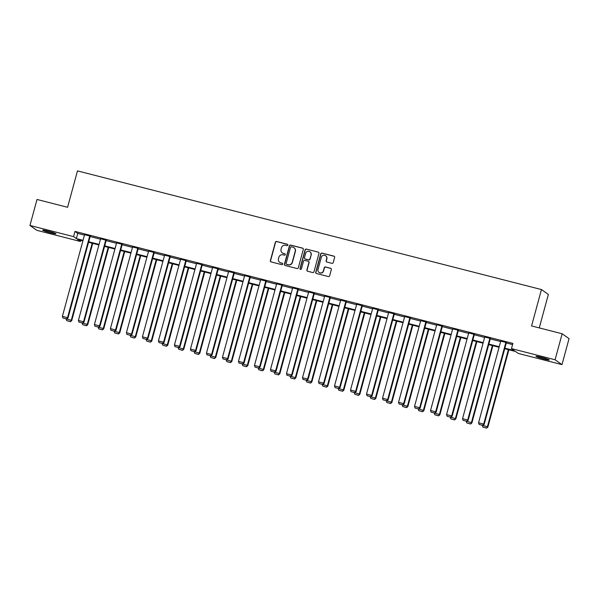 <?xml version="1.0" encoding="UTF-8"?>
<svg xmlns="http://www.w3.org/2000/svg" width="599" height="599" viewBox="0 0 599 599"><rect width="100%" height="100%" fill="white"/><g stroke="black" fill="none" stroke-linecap="round" stroke-linejoin="round"><path stroke-width="0.9" d="M287.857 245.126A0.741 0.726 -54.8 0 0 287.348 244.227L276.648 241.494A1.063 1.033 -54.8 0 0 275.368 242.258L270.374 260.632A1.063 1.033 -54.8 0 0 271.1 261.905L281.8 264.646A0.741 0.726 -54.8 0 0 282.428 263.32A0.741 0.726 -54.8 0 0 282.189 263.216L280.804 262.864A3.392 3.317 -54.8 0 1 278.468 258.768L278.887 257.241A3.392 3.317 -54.8 0 1 282.998 254.8L284.383 255.152A0.741 0.726 -54.8 0 0 285.004 253.834A0.741 0.726 -54.8 0 0 284.772 253.721L283.387 253.37A3.392 3.317 -54.8 0 1 281.051 249.281L281.463 247.746A3.392 3.317 -54.8 0 1 285.573 245.305L286.958 245.657A0.741 0.726 -54.8 0 0 287.857 245.126M287.67 244.414A0.741 0.726 -54.8 0 0 287.535 244.362L276.835 241.629A1.063 1.033 -54.8 0 0 275.547 242.385L270.561 260.76A1.063 1.033 -54.8 0 0 270.868 261.815M282.511 263.395A0.741 0.726 -54.8 0 0 282.376 263.35L280.804 262.864M285.094 253.901A0.741 0.726 -54.8 0 0 284.959 253.856L283.387 253.37M543.825 358.966A6.918 0.509 15.2 0 1 535.955 356.308A6.918 0.509 15.2 0 1 541.436 357.281A6.918 0.509 15.2 0 1 549.305 359.939A6.918 0.509 15.2 0 1 543.825 358.966M50.503 232.809A6.918 0.509 15.2 0 1 42.634 230.151A6.918 0.509 15.2 0 1 48.115 231.124A6.918 0.509 15.2 0 1 55.977 233.782A6.918 0.509 15.2 0 1 50.503 232.809M331.951 263.335A1.063 1.033 -54.8 0 0 333.231 262.572L334.631 257.413A1.063 1.033 -54.8 0 0 333.905 256.132L322.022 253.1A1.063 1.033 -54.8 0 0 320.735 253.864L315.74 272.231A1.063 1.033 -54.8 0 0 316.474 273.511L328.357 276.551A1.063 1.033 -54.8 0 0 329.645 275.787L331.337 269.557A1.063 1.033 -54.8 0 0 330.603 268.285L325.519 266.982A1.063 1.033 -54.8 0 0 324.231 267.746L323.393 270.83A2.838 2.77 -54.8 0 1 319.065 272.463A2.838 2.77 -54.8 0 1 318.009 269.453L321.296 257.36A2.838 2.77 -54.8 0 1 325.624 255.728A2.838 2.77 -54.8 0 1 326.68 258.738L326.133 260.752A1.063 1.033 -54.8 0 0 326.867 262.033L331.951 263.335M80.783 240.311L80.461 241.487L36.853 230.33L29.95 225.464L37.011 199.467L67.59 207.291L77.481 170.895L541.459 289.549L531.568 325.938L562.147 333.763L555.078 359.759L561.989 364.626L518.382 353.47L515.582 351.501L504.725 348.723M29.95 225.464L73.557 236.62L76.358 238.589L83.059 240.304M504.875 348.176L514.271 350.58L511.471 348.603L512.886 343.407L74.972 231.416L73.557 236.62M511.471 348.603L555.078 359.759M303.311 249.401A1.063 1.033 -54.8 0 0 302.585 248.128L290.695 245.088A1.063 1.033 -54.8 0 0 289.414 245.852L284.42 264.219A1.063 1.033 -54.8 0 0 285.154 265.499L297.037 268.539A1.063 1.033 -54.8 0 0 298.317 267.775L303.311 249.401M306.359 249.094L318.241 252.134A1.063 1.033 -54.8 0 1 318.975 253.407L313.981 271.781A1.063 1.033 -54.8 0 1 312.7 272.545L307.609 271.242A1.063 1.033 -54.8 0 1 306.883 269.969L308.904 262.512A1.063 1.033 -54.8 0 0 308.178 261.239L304.801 260.37A1.063 1.033 -54.8 0 0 303.521 261.134L301.409 268.891A0.741 0.726 -54.8 0 1 300.279 269.318A0.741 0.726 -54.8 0 1 300.002 268.532L305.078 249.858A1.063 1.033 -54.8 0 1 306.359 249.094L318.241 252.134M539.265 327.908L548.362 294.416L541.459 289.549M74.972 231.416L77.773 233.393L84.466 235.1M90.12 236.545L100.475 239.196M106.128 240.641L116.483 243.291M122.129 244.736L132.491 247.387M138.137 248.832L148.492 251.475M154.145 252.92L164.5 255.571M170.153 257.016L180.509 259.667M186.154 261.112L196.517 263.755M202.162 265.2L212.518 267.85M218.171 269.295L228.526 271.946M234.179 273.391L244.534 276.034M250.18 277.479L260.535 280.13M266.188 281.575L276.543 284.226M282.196 285.671L292.552 288.314M298.205 289.759L308.56 292.409M314.205 293.854L324.561 296.505M330.214 297.95L340.569 300.593M346.222 302.038L356.577 304.689M362.23 306.134L372.585 308.784M378.231 310.23L388.586 312.873M394.239 314.318L404.595 316.968M410.248 318.413L420.603 321.064M426.256 322.509L436.611 325.16M442.257 326.605L452.612 329.248M458.265 330.693L468.62 333.344M474.273 334.789L484.628 337.439M490.274 338.884L500.637 341.527M506.282 342.972L512.564 344.582M90.232 236.141L84.579 234.688M106.24 240.229L100.587 238.784M122.241 244.325L116.595 242.88M138.249 248.42L132.604 246.968M154.257 252.508L148.604 251.063M170.266 256.604L164.613 255.159M186.267 260.7L180.621 259.247M202.275 264.788L196.629 263.343M218.283 268.884L212.63 267.439M234.291 272.979L228.638 271.527M250.292 277.067L244.647 275.622M266.3 281.163L260.647 279.718M282.309 285.259L276.656 283.806M298.309 289.347L292.664 287.902M314.318 293.443L308.672 291.998M330.326 297.538L324.673 296.086M346.334 301.626L340.681 300.181M362.335 305.722L356.69 304.277M378.343 309.818L372.698 308.373M394.352 313.913L388.699 312.461M410.36 318.002L404.707 316.557M426.361 322.097L420.715 320.652M442.369 326.193L436.723 324.74M458.377 330.281L452.724 328.836M474.386 334.377L468.732 332.932M490.386 338.472L484.741 337.02M506.395 342.561L500.749 341.116M562.147 333.763L569.05 338.63L561.989 364.626M82.909 240.85L77.66 239.51L80.461 241.487M499.072 347.278L488.717 344.627M483.064 343.182L472.708 340.539M467.063 339.094L456.7 336.443M451.054 334.998L440.699 332.348M435.046 330.903L424.691 328.252M419.038 326.814L408.683 324.164M403.037 322.719L392.674 320.068M387.029 318.623L376.674 315.973M371.021 314.527L360.665 311.884M355.012 310.439L344.657 307.789M339.012 306.344L328.649 303.693M323.003 302.248L312.648 299.605M306.995 298.16L296.64 295.509M290.987 294.064L280.632 291.413M274.986 289.968L264.631 287.325M258.978 285.88L248.622 283.23M242.969 281.785L232.614 279.134M226.961 277.689L216.606 275.046M210.96 273.601L200.605 270.95M194.952 269.505L184.597 266.854M178.944 265.409L168.589 262.766M162.935 261.321L152.58 258.671M146.935 257.226L136.579 254.575M130.926 253.13L120.571 250.479M114.918 249.042L104.563 246.391M98.91 244.946L88.555 242.296M88.704 241.749L99.06 244.399M104.713 245.845L115.068 248.488M120.721 249.933L131.076 252.583M136.722 254.028L147.084 256.679M152.73 258.124L163.085 260.767M168.738 262.212L179.094 264.863M184.747 266.308L195.102 268.958M200.747 270.404L211.11 273.047M216.756 274.492L227.111 277.142M232.764 278.587L243.119 281.238M248.772 282.683L259.127 285.326M264.773 286.771L275.136 289.422M280.781 290.867L291.136 293.517M296.79 294.963L307.145 297.606M312.798 299.051L323.153 301.701M328.799 303.146L339.161 305.797M344.807 307.242L355.162 309.893M360.815 311.33L371.17 313.981M376.823 315.426L387.179 318.076M392.824 319.522L403.187 322.172M408.832 323.617L419.188 326.26M424.841 327.705L435.196 330.356M440.849 331.801L451.204 334.452M456.85 335.897L467.205 338.54M472.858 339.985L483.213 342.635M488.866 344.081L499.222 346.731M77.773 233.393L76.358 238.589M282.316 252.875L282.503 253.01A3.392 3.317 -54.8 0 0 283.574 253.497M279.74 262.369L279.928 262.497A3.392 3.317 -54.8 0 0 280.991 262.991M303.004 248.353A1.063 1.033 -54.8 0 0 302.772 248.256L290.882 245.216A1.063 1.033 -54.8 0 0 289.602 245.979L284.607 264.354A1.063 1.033 -54.8 0 0 284.914 265.409M291.421 246.803A0.741 0.726 -54.8 0 0 290.515 247.335L286.135 263.463A0.741 0.726 -54.8 0 0 286.651 264.354L288.112 264.728A3.392 3.317 -54.8 0 0 292.222 262.287L295.217 251.266A3.392 3.317 -54.8 0 0 292.881 247.17L291.421 246.803M286.412 264.249L286.599 264.376A0.741 0.726 -54.8 0 0 286.831 264.488L286.651 264.354M293.944 247.664L294.131 247.799A3.392 3.317 -54.8 0 1 295.397 251.393L292.402 262.414A3.392 3.317 -54.8 0 1 288.299 264.863L286.831 264.488M308.507 261.389L308.695 261.523A1.063 1.033 -54.8 0 1 309.091 262.647L307.07 270.097A1.063 1.033 -54.8 0 0 307.377 271.152M306.546 249.221A1.063 1.033 -54.8 0 0 305.258 249.985L300.189 268.666A0.741 0.726 -54.8 0 0 300.376 269.378M311.008 254.785A2.838 2.77 -54.8 0 0 309.945 251.775A2.838 2.77 -54.8 0 0 305.617 253.407L304.457 257.667A1.063 1.033 -54.8 0 0 305.191 258.948L308.567 259.809A1.063 1.033 -54.8 0 0 309.848 259.045L311.195 254.912A2.838 2.77 -54.8 0 0 310.132 251.909L309.945 251.775M304.854 258.79L305.041 258.925A1.063 1.033 -54.8 0 0 305.378 259.075L305.191 258.948M311.195 254.912L310.035 259.172A1.063 1.033 -54.8 0 1 308.747 259.936L305.378 259.075M325.624 255.728L325.811 255.863A2.838 2.77 -54.8 0 1 326.867 258.865L326.32 260.887A1.063 1.033 -54.8 0 0 326.627 261.935M319.065 272.463L319.252 272.59A2.838 2.77 -54.8 0 0 323.58 270.965L323.393 270.83M331.03 268.509A1.063 1.033 -54.8 0 0 330.79 268.412L325.706 267.117A1.063 1.033 -54.8 0 0 324.418 267.873L323.58 270.965M334.324 256.365A1.063 1.033 -54.8 0 0 334.092 256.267L322.21 253.227A1.063 1.033 -54.8 0 0 320.922 253.991L315.928 272.365A1.063 1.033 -54.8 0 0 316.235 273.414M92.194 243.224L71.259 320.293L66.145 318.908M70.263 321.551L66.669 320.63L70.45 321.678L71.259 320.293L71.723 320.622L92.718 243.359M66.13 318.982L66.669 320.63M70.45 321.678L71.723 320.622M89.768 235.811L67.522 317.665L67.994 317.994L90.284 235.946M84.631 234.494L62.393 316.354L67.522 317.665L66.526 318.915L62.932 318.002L66.526 318.915M67.994 317.994L66.714 319.05M62.932 318.002L62.393 316.354M108.202 247.32L87.267 324.388L82.153 322.996M86.263 325.639L82.677 324.725L86.451 325.774L87.267 324.388L87.731 324.718L108.718 247.454M82.13 323.078L82.677 324.725M86.451 325.774L87.731 324.718M124.21 251.415L103.268 328.484L98.161 327.091M102.272 329.735L98.678 328.821L102.459 329.869L103.268 328.484L103.739 328.814L124.727 251.55M98.139 327.174L98.678 328.821M102.459 329.869L103.739 328.814M105.768 239.899L83.531 321.76L83.995 322.09L106.293 240.034M100.639 238.589L78.402 320.443L83.531 321.76L82.535 323.011L78.941 322.09L82.535 323.011M83.995 322.09L82.722 323.146M78.941 322.09L78.402 320.443M121.777 243.995L99.539 325.849L100.003 326.178L122.293 244.13M116.648 242.685L94.41 324.538L99.539 325.849L98.543 327.106L94.949 326.185L98.543 327.106M100.003 326.178L98.73 327.234M94.949 326.185L94.41 324.538M140.218 255.503L119.276 332.572L114.169 331.187M118.28 333.83L114.686 332.909L118.467 333.957L119.276 332.572L119.74 332.902L140.735 255.638M114.147 331.262L114.686 332.909M118.467 333.957L119.74 332.902M156.219 259.599L135.284 336.668L130.17 335.275M134.288 337.926L130.694 337.005L134.476 338.053L135.284 336.668L135.748 336.997L156.743 259.734M130.155 335.358L130.694 337.005M134.476 338.053L135.748 336.997M172.227 263.695L151.285 340.764L146.178 339.371M150.289 342.014L146.703 341.101L150.476 342.149L151.285 340.764L151.757 341.093L172.744 263.83M146.156 339.453L146.703 341.101M150.476 342.149L151.757 341.093M137.785 248.091L115.54 329.944L116.011 330.274L138.302 248.226M132.656 246.773L110.411 328.634L115.54 329.944L114.544 331.195L110.957 330.281L114.544 331.195M116.011 330.274L114.731 331.329M110.957 330.281L110.411 328.634M153.786 252.179L131.548 334.04L132.02 334.369L154.31 252.314M148.657 250.869L126.419 332.73L131.548 334.04L130.552 335.29L126.958 334.377L130.552 335.29M132.02 334.369L130.739 335.425M126.958 334.377L126.419 332.73M169.794 256.275L147.556 338.128L148.02 338.457L170.318 256.409M164.665 254.964L142.427 336.818L147.556 338.128L146.56 339.386L142.966 338.465L146.56 339.386M148.02 338.457L146.748 339.513M142.966 338.465L142.427 336.818M188.236 267.783L167.293 344.852L162.187 343.467M166.297 346.11L162.703 345.189L166.485 346.237L167.293 344.852L167.765 345.181L188.752 267.918M162.164 343.541L162.703 345.189M166.485 346.237L167.765 345.181M185.802 260.37L163.564 342.224L164.029 342.553L186.319 260.505M180.673 259.053L158.435 340.913L163.564 342.224L162.569 343.482L158.975 342.561L162.569 343.482M164.029 342.553L162.748 343.609M158.975 342.561L158.435 340.913M204.244 271.879L183.301 348.947L178.195 347.555M182.306 350.205L178.712 349.284L182.493 350.333L183.301 348.947L183.766 349.277L204.761 272.013M178.173 347.637L178.712 349.284M182.493 350.333L183.766 349.277M201.811 264.459L179.565 346.319L180.037 346.649L202.327 264.593M196.682 263.148L174.436 345.009L179.565 346.319L178.569 347.57L174.983 346.656L178.569 347.57M180.037 346.649L178.757 347.705M174.983 346.656L174.436 345.009M220.245 275.974L199.31 353.043L194.196 351.65M198.314 354.294L194.72 353.38L198.501 354.428L199.31 353.043L199.774 353.373L220.769 276.109M194.181 351.733L194.72 353.38M198.501 354.428L199.774 353.373M217.811 268.554L195.573 350.408L196.045 350.737L218.336 268.689M212.682 267.244L190.445 349.097L195.573 350.408L194.578 351.665L190.984 350.744L194.578 351.665M196.045 350.737L194.765 351.793M190.984 350.744L190.445 349.097M236.253 280.07L215.311 357.139L210.204 355.746M214.315 358.389L210.728 357.468L214.502 358.524L215.311 357.139L215.782 357.461L236.77 280.197M210.182 355.821L210.728 357.468M214.502 358.524L215.782 357.461M233.82 272.65L211.582 354.503L212.046 354.833L234.344 272.785M228.691 271.34L206.453 353.193L211.582 354.503L210.586 355.761L206.992 354.84L210.586 355.761M212.046 354.833L210.773 355.888M206.992 354.84L206.453 353.193M252.261 284.158L231.319 361.227L226.212 359.842M230.323 362.485L226.729 361.564L230.51 362.612L231.319 361.227L231.791 361.556L252.778 284.293M226.19 359.917L226.729 361.564M230.51 362.612L231.791 361.556M249.828 276.738L227.59 358.599L228.054 358.928L250.345 276.88M244.699 275.428L222.461 357.289L227.59 358.599L226.594 359.849L223 358.936L226.594 359.849M228.054 358.928L226.774 359.984M223 358.936L222.461 357.289M268.262 288.254L247.327 365.323L242.221 363.93M246.331 366.573L242.737 365.66L246.518 366.708L247.327 365.323L247.791 365.652L268.786 288.389M242.198 364.012L242.737 365.66M246.518 366.708L247.791 365.652M265.836 280.834L243.591 362.695L244.063 363.016L266.353 280.968M260.707 279.523L238.462 361.377L243.591 362.695L242.595 363.945L239.008 363.024L242.595 363.945M244.063 363.016L242.782 364.08M239.008 363.024L238.462 361.377M284.27 292.349L263.335 369.418L258.221 368.026M262.34 370.669L258.746 369.748L262.519 370.803L263.335 369.418L263.8 369.74L284.795 292.477M258.206 368.1L258.746 369.748M262.519 370.803L263.8 369.74M281.837 284.929L259.599 366.783L260.063 367.112L282.361 285.064M276.708 283.619L254.47 365.472L259.599 366.783L258.603 368.041L255.009 367.12L258.603 368.041M260.063 367.112L258.79 368.168M255.009 367.12L254.47 365.472M300.279 296.438L279.336 373.506L274.23 372.121M278.34 374.764L274.754 373.843L278.528 374.892L279.336 373.506L279.808 373.836L300.795 296.572M274.207 372.196L274.754 373.843M278.528 374.892L279.808 373.836M297.845 289.017L275.607 370.878L276.072 371.208L298.369 289.16M292.716 287.707L270.478 369.568L275.607 370.878L274.612 372.129L271.018 371.215L274.612 372.129M276.072 371.208L274.799 372.264M271.018 371.215L270.478 369.568M316.287 300.533L295.344 377.602L290.238 376.209M294.349 378.853L290.755 377.939L294.536 378.987L295.344 377.602L295.809 377.932L316.804 300.668M290.216 376.292L290.755 377.939M294.536 378.987L295.809 377.932M313.854 293.113L291.616 374.974L292.08 375.303L314.37 293.248M308.725 291.803L286.479 373.656L291.616 374.974L290.62 376.224L287.026 375.303L290.62 376.224M292.08 375.303L290.8 376.359M287.026 375.303L286.479 373.656M332.288 304.629L311.353 381.698L306.246 380.305M310.357 382.948L306.763 382.027L310.544 383.083L311.353 381.698L311.817 382.027L332.812 304.756M306.224 380.38L306.763 382.027M310.544 383.083L311.817 382.027M329.862 297.209L307.616 379.062L308.088 379.392L330.378 297.344M324.725 295.899L302.488 377.752L307.616 379.062L306.621 380.32L303.034 379.399L306.621 380.32M308.088 379.392L306.808 380.447M303.034 379.399L302.488 377.752M348.296 308.717L327.361 385.786L322.247 384.401M326.365 387.044L322.771 386.123L326.545 387.171L327.361 385.786L327.825 386.115L348.82 308.852M322.225 384.476L322.771 386.123M326.545 387.171L327.825 386.115M345.863 301.304L323.625 383.158L324.089 383.487L346.387 301.439M340.734 299.987L318.496 381.848L323.625 383.158L322.629 384.408L319.035 383.495L322.629 384.408M324.089 383.487L322.816 384.543M319.035 383.495L318.496 381.848M364.304 312.813L343.362 389.882L338.255 388.489M342.366 391.132L338.779 390.219L342.553 391.267L343.362 389.882L343.833 390.211L364.821 312.948M338.233 388.571L338.779 390.219M342.553 391.267L343.833 390.211M361.871 305.393L339.633 387.254L340.097 387.583L362.388 305.527M356.742 304.082L334.504 385.936L339.633 387.254L338.637 388.504L335.043 387.583L338.637 388.504M340.097 387.583L338.824 388.639M335.043 387.583L334.504 385.936M380.313 316.908L359.37 393.977L354.264 392.585M358.374 395.228L354.78 394.307L358.561 395.362L359.37 393.977L359.834 394.307L380.829 317.036M354.241 392.659L354.78 394.307M358.561 395.362L359.834 394.307M377.879 309.488L355.641 391.342L356.106 391.671L378.396 309.623M372.75 308.178L350.505 390.031L355.641 391.342L354.638 392.6L351.051 391.679L354.638 392.6M356.106 391.671L354.825 392.727M351.051 391.679L350.505 390.031M396.313 320.997L375.378 398.065L370.272 396.68M374.382 399.323L370.788 398.402L374.57 399.451L375.378 398.065L375.843 398.395L396.838 321.131M370.249 396.755L370.788 398.402M374.57 399.451L375.843 398.395M393.887 313.584L371.642 395.437L372.114 395.767L394.404 313.719M388.751 312.266L366.513 394.127L371.642 395.437L370.646 396.688L367.06 395.774L370.646 396.688M372.114 395.767L370.833 396.823M367.06 395.774L366.513 394.127M412.322 325.092L391.387 402.161L386.273 400.768M390.391 403.412L386.797 402.498L390.57 403.546L391.387 402.161L391.851 402.491L412.846 325.227M386.25 400.851L386.797 402.498M390.57 403.546L391.851 402.491M409.888 317.672L387.65 399.533L388.115 399.862L410.412 317.807M404.759 316.362L382.521 398.215L387.65 399.533L386.654 400.783L383.061 399.862L386.654 400.783M388.115 399.862L386.842 400.918M383.061 399.862L382.521 398.215M428.33 329.188L407.387 406.257L402.281 404.864M406.392 407.507L402.805 406.594L406.579 407.642L407.387 406.257L407.859 406.586L428.847 329.323M402.258 404.946L402.805 406.594M406.579 407.642L407.859 406.586M425.896 321.768L403.659 403.621L404.123 403.951L426.413 321.903M420.768 320.458L398.53 402.311L403.659 403.621L402.663 404.879L399.069 403.958L402.663 404.879M404.123 403.951L402.85 405.006M399.069 403.958L398.53 402.311M444.338 333.276L423.396 410.345L418.289 408.96M422.4 411.603L418.806 410.682L422.587 411.73L423.396 410.345L423.86 410.674L444.855 333.411M418.267 409.035L418.806 410.682M422.587 411.73L423.86 410.674M441.905 325.863L419.667 407.717L420.131 408.046L442.421 325.998M436.776 324.546L414.53 406.407L419.667 407.717L418.664 408.967L415.077 408.054L418.664 408.967M420.131 408.046L418.851 409.102M415.077 408.054L414.53 406.407M460.339 337.372L439.404 414.441L434.297 413.048M438.408 415.699L434.814 414.778L438.595 415.826L439.404 414.441L439.868 414.77L460.863 337.507M434.275 413.13L434.814 414.778M438.595 415.826L439.868 414.77M457.913 329.952L435.668 411.812L436.139 412.142L458.43 330.086M452.777 328.641L430.539 410.502L435.668 411.812L434.672 413.063L431.085 412.149L434.672 413.063M436.139 412.142L434.859 413.198M431.085 412.149L430.539 410.502M476.347 341.467L455.412 418.536L450.298 417.144M454.409 419.787L450.822 418.873L454.596 419.921L455.412 418.536L455.876 418.866L476.871 341.602M450.276 417.226L450.822 418.873M454.596 419.921L455.876 418.866M473.914 334.047L451.676 415.901L452.14 416.23L474.438 334.182M468.785 332.737L446.547 414.59L451.676 415.901L450.68 417.159L447.086 416.238L450.68 417.159M452.14 416.23L450.867 417.286M447.086 416.238L446.547 414.59M492.356 345.556L471.413 422.624L466.307 421.239M470.417 423.882L466.831 422.961L470.604 424.01L471.413 422.624L471.885 422.954L492.872 345.69M466.284 421.314L466.831 422.961M470.604 424.01L471.885 422.954M489.922 338.143L467.684 419.996L468.148 420.326L490.439 338.278M484.793 336.825L462.555 418.686L467.684 419.996L466.688 421.254L463.094 420.333L466.688 421.254M468.148 420.326L466.876 421.382M463.094 420.333L462.555 418.686M508.364 349.651L487.421 426.72L482.315 425.327M486.425 427.978L482.831 427.057L486.613 428.105L487.421 426.72L487.886 427.05L508.88 349.786M482.292 425.41L482.831 427.057M486.613 428.105L487.886 427.05M505.93 342.231L483.692 424.092L484.157 424.421L506.447 342.366M500.801 340.921L478.556 422.782L483.692 424.092L482.689 425.342L479.103 424.429L482.689 425.342M484.157 424.421L482.876 425.477M479.103 424.429L478.556 422.782"/></g></svg>
